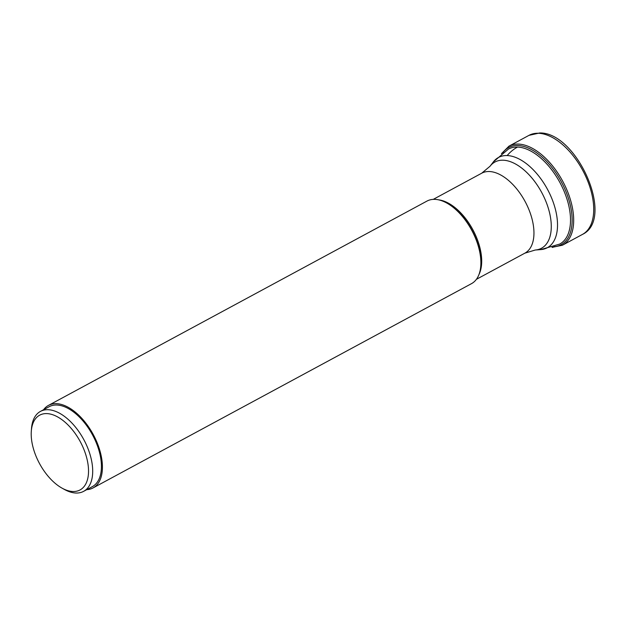 <?xml version="1.0" encoding="UTF-8"?>
<svg xmlns="http://www.w3.org/2000/svg" width="626" height="626" viewBox="0 0 626 626"><rect width="100%" height="100%" fill="white"/><g stroke="black" fill="none" stroke-linecap="round" stroke-linejoin="round"><path stroke-width="0.94" d="M48.484 405.39L426.948 201.095A46.903 25.549 61.6 0 1 434.835 199.358A46.903 25.549 61.6 0 1 446.886 203.098A46.903 25.549 61.6 0 1 480.768 265.878A46.903 25.549 61.6 0 1 471.511 283.641L93.047 487.936A46.903 25.549 -118.4 0 0 96.404 441.025A46.903 25.549 -118.4 0 0 56.371 403.653A46.903 25.549 -118.4 0 0 48.484 405.39A46.903 25.549 -118.4 0 0 43.585 409.709M86.748 489.657A46.903 25.549 -118.4 0 0 93.047 487.936M40.463 411.399L49.188 406.689A45.432 24.743 61.6 0 1 98.071 447.621A45.432 24.743 61.6 0 1 92.343 486.637L83.618 491.347A45.432 24.743 -118.4 0 0 89.346 452.332A45.432 24.743 -118.4 0 0 48.108 409.717A45.432 24.743 -118.4 0 0 40.463 411.399A45.432 24.743 -118.4 0 0 31.496 428.607L31.3 431.259A42.474 23.131 61.6 0 1 54.321 415.335A42.474 23.131 61.6 0 1 85.386 453.443A42.474 23.131 61.6 0 1 61.982 488.108A42.474 23.131 61.6 0 1 34.336 451.651A42.474 23.131 61.6 0 1 31.3 431.259M61.982 488.108L64.314 489.407A45.432 24.743 -118.4 0 0 75.981 493.03A45.432 24.743 -118.4 0 0 83.618 491.347M552.961 247.309A1.088 0.869 -88 0 1 552.249 247.293M528.993 135.349A56.285 30.658 61.6 0 1 538.454 133.268A56.285 30.658 61.6 0 1 586.499 178.113A56.285 30.658 61.6 0 1 582.462 234.406C615.538 218.881 576.89 131.945 539.667 132.97L528.993 135.349L508.954 146.163A56.285 30.658 -118.4 0 1 518.422 144.082A56.285 30.658 -118.4 0 1 566.46 188.927A56.285 30.658 -118.4 0 1 562.43 245.22L582.462 234.406M553.9 246.714A55.198 30.064 -118.4 0 0 567.508 195.68A55.198 30.064 -118.4 0 0 517.952 145.514A55.198 30.064 -118.4 0 0 503.03 152.478M559.722 244.062A53.977 29.399 -118.4 0 0 563.588 190.069A53.977 29.399 -118.4 0 0 517.522 147.063A53.977 29.399 -118.4 0 0 508.445 149.066L493.405 161.868A51.301 27.943 61.6 0 1 507.154 155.553A51.301 27.943 61.6 0 1 553.157 202.026A51.301 27.943 61.6 0 1 540.762 249.602L559.722 244.062M517.522 147.063A44.321 35.408 92 0 0 507.154 155.553M540.762 249.602L535.269 250.017A48.992 26.683 -118.4 0 0 547.116 204.608A48.992 26.683 -118.4 0 0 503.202 160.209A48.992 26.683 -118.4 0 0 503.179 160.209A48.992 26.683 -118.4 0 0 490.048 166.234L493.405 161.868M490.048 166.234L481.715 173.206A45.432 24.743 61.6 0 1 489.352 171.524A45.432 24.743 61.6 0 1 489.375 171.524A45.432 24.743 61.6 0 1 528.133 207.738A45.432 24.743 61.6 0 1 524.87 253.162L535.269 250.017M478.945 274.579A45.432 24.743 -118.4 0 0 472.81 229.632A45.432 24.743 -118.4 0 0 438.607 199.843M446.886 203.098L447.504 203.442A46.121 25.118 61.6 0 1 480.823 265.166L480.768 265.878M552.03 247.372L562.43 245.22M501.457 153.683L508.954 146.163M476.402 279.321L524.87 253.162M433.247 199.373L481.715 173.206"/></g></svg>

